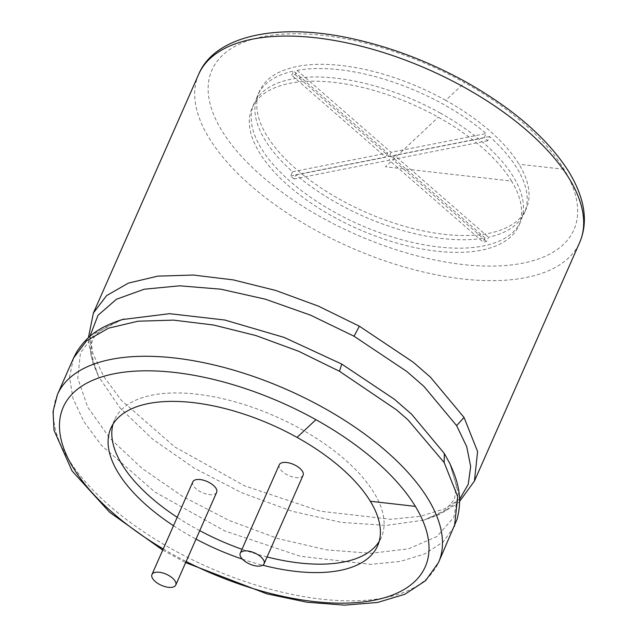 <?xml version="1.0" encoding="UTF-8"?>
<svg xmlns="http://www.w3.org/2000/svg" width="637" height="637" viewBox="0 0 637 637"><rect width="100%" height="100%" fill="white"/><g stroke="black" fill="none" stroke-linecap="round" stroke-linejoin="round"><path stroke-width="0.48" stroke-dasharray="3.19 2.39" d="M303.093 475.282A13.011 6.067 23.8 0 1 294.644 477.408A13.011 6.067 23.8 0 1 282.541 471.738A13.011 6.067 23.8 0 1 279.277 464.779M113.052 424.091A145.754 67.976 23.8 0 1 114.596 419.743A145.754 67.976 23.8 0 1 300.775 428.972A145.754 67.976 23.8 0 1 374.046 492.839A145.754 67.976 23.8 0 1 381.324 537.381A145.754 67.976 23.8 0 1 379.158 541.458M267.07 556.945A145.754 67.976 23.8 0 1 242.004 549.293M199.747 530.653A145.754 67.976 23.8 0 1 177.19 517.3M216.644 492.345A13.011 6.067 23.8 0 1 208.195 494.463A13.011 6.067 23.8 0 1 196.092 488.802A13.011 6.067 23.8 0 1 192.836 481.843M173.479 525.724A145.754 67.976 -156.2 0 0 196.029 539.085M242.394 559.143A145.754 67.976 -156.2 0 0 262.739 565.21M445.717 100.343A145.754 67.976 -156.2 0 0 259.546 91.115A145.754 67.976 -156.2 0 0 365.471 212.129A145.754 67.976 -156.2 0 0 526.266 208.753A145.754 67.976 -156.2 0 0 518.988 164.211A145.754 67.976 -156.2 0 0 445.717 100.343L464.58 82.635A197.812 92.254 -156.2 0 0 209.844 75.883A197.812 92.254 -156.2 0 0 415.985 255.564A197.812 92.254 -156.2 0 0 564.016 169.315A197.812 92.254 -156.2 0 0 464.58 82.635M294.095 178.957A145.754 67.976 -156.2 0 1 292.367 177.468A145.754 67.976 -156.2 0 1 290.679 175.979L292.534 171.767A145.754 67.976 23.8 0 1 257.682 95.327A145.754 67.976 23.8 0 1 293.601 71.057L291.746 75.27A145.754 67.976 -156.2 0 1 295.202 74.585L297.057 70.373A145.754 67.976 23.8 0 1 443.862 104.564A145.754 67.976 23.8 0 1 486.135 133.547L484.279 137.767A145.754 67.976 -156.2 0 1 487.695 140.745L489.558 136.533A145.754 67.976 23.8 0 1 517.125 168.423A145.754 67.976 23.8 0 1 524.402 212.965A145.754 67.976 23.8 0 1 488.483 237.235L486.628 241.455A145.754 67.976 -156.2 0 1 483.172 242.132L389.167 160.19L294.095 178.957L295.95 174.745A145.754 67.976 23.8 0 0 485.028 237.919L483.172 242.132M297.057 70.373L391.062 152.315L486.135 133.547M295.202 74.585L389.207 156.527L484.279 137.767M391.062 152.315L389.207 156.527M489.558 136.533L394.486 155.301L488.483 237.235M290.679 175.979L385.751 157.212L291.746 75.27M487.695 140.745L392.623 159.513L486.628 241.455M394.486 155.301L392.623 159.513M292.534 171.767L387.607 152.999L293.601 71.057M387.607 152.999L385.751 157.212M485.028 237.919L391.022 155.977L389.167 160.19M391.022 155.977L295.95 174.745M511.551 181.067A145.754 67.976 -156.2 0 0 438.28 117.2A145.754 67.976 -156.2 0 0 252.109 107.971A145.754 67.976 -156.2 0 0 358.034 228.986A145.754 67.976 -156.2 0 0 518.829 225.609A145.754 67.976 -156.2 0 0 511.551 181.067L385.473 166.79L438.28 117.2M440.143 112.988A145.754 67.976 23.8 0 1 513.406 176.855A145.754 67.976 23.8 0 1 520.692 221.397A145.754 67.976 23.8 0 1 426.057 245.165A145.754 67.976 23.8 0 1 290.512 181.688A145.754 67.976 23.8 0 1 253.964 103.751A145.754 67.976 23.8 0 1 440.143 112.988M163.239 548.935A197.812 92.254 -156.2 0 0 186.139 561.508M57.449 394.534A208.219 97.111 -156.2 0 0 208.769 567.416A208.219 97.111 -156.2 0 0 438.479 562.59M73.518 358.09L69.537 377.016L73.008 398.443L83.805 421.543L101.522 445.43L154.727 491.915L224.542 530.836L300.346 556.276L370.662 564.374L400.347 561.412L424.799 553.864L443.081 542.015L454.468 526.321M122.208 319.567L95.59 332.856L80.453 352.834L77.77 378.179L87.723 407.194L109.652 437.961L142.099 468.434L182.907 496.589L229.36 520.548L278.369 538.711L326.677 549.89L371.092 553.322L408.651 548.783L436.847 536.561L453.775 517.451L458.298 492.759L450.168 464.206M89.881 336.408L90.995 355.645L98.6 376.61L120.106 408.014L152.737 439.251L194.229 468.147L241.694 492.704L291.826 511.2L341.145 522.364L386.237 525.406L423.963 520.111L444.57 511.599L459.532 499.44M93.4 313.006L89.419 331.949L92.898 353.392L103.72 376.507L121.46 400.41L174.729 446.919L244.616 485.84L320.475 511.248L390.792 519.282L420.452 516.288L444.873 508.7L463.107 496.804L474.438 481.062M198.672 74.33A208.219 97.111 -156.2 0 0 350 247.212A208.219 97.111 -156.2 0 0 579.702 242.386M564.016 169.315L518.988 164.211M114.596 419.743L110.886 428.168M381.324 537.381L377.606 545.805M162.73 550.097L185.654 562.614M123.992 319.041C87.938 333.923 85.318 340.047 98.6 376.61L92.898 363.066L88.615 343.112L88.384 337.721M449.706 463.266L456.458 485.434L454.46 499.209L445.43 510.102L423.963 520.111L437.81 515.19L455.431 504.894L459.564 501.43M259.546 91.115L257.682 95.327M526.266 208.753L524.402 212.965M253.964 103.751L252.109 107.971M520.692 221.397L518.829 225.609"/><path stroke-width="0.96" d="M243.517 560.21A13.011 6.067 23.8 0 1 240.253 553.258A13.011 6.067 23.8 0 1 254.609 552.956A13.011 6.067 23.8 0 1 264.068 563.761A13.011 6.067 23.8 0 1 255.62 565.879A13.011 6.067 23.8 0 1 243.517 560.21M240.253 553.258L279.277 464.779A13.011 6.067 23.8 0 1 293.633 464.477A13.011 6.067 23.8 0 1 303.093 475.282L264.068 563.761M177.19 517.3A145.754 67.976 23.8 0 1 151.144 497.672A145.754 67.976 23.8 0 1 113.052 424.091M379.158 541.458A145.754 67.976 23.8 0 1 267.07 556.945M242.004 549.293A145.754 67.976 23.8 0 1 199.747 530.653M151.948 574.534L192.836 481.843A13.011 6.067 23.8 0 1 207.192 481.54A13.011 6.067 23.8 0 1 216.644 492.345L175.764 585.037A13.011 6.067 23.8 0 1 167.316 587.155A13.011 6.067 23.8 0 1 155.213 581.485A13.011 6.067 23.8 0 1 151.948 574.534A13.011 6.067 23.8 0 1 166.305 574.232A13.011 6.067 23.8 0 1 175.764 585.037M262.739 565.21A145.754 67.976 -156.2 0 0 377.606 545.805A145.754 67.976 -156.2 0 0 370.328 501.263A145.754 67.976 -156.2 0 0 297.057 437.396A145.754 67.976 -156.2 0 0 110.886 428.168A145.754 67.976 -156.2 0 0 173.479 525.724M196.029 539.085A145.754 67.976 -156.2 0 0 242.394 559.143M370.328 501.263L415.356 506.367A197.812 92.254 -156.2 0 0 315.92 419.687A197.812 92.254 -156.2 0 0 75.986 390.457A197.812 92.254 -156.2 0 0 163.239 548.935M186.139 561.508A197.812 92.254 -156.2 0 0 379.214 599.13A197.812 92.254 -156.2 0 0 415.356 506.367M297.057 437.396L315.92 419.687M185.654 562.614L266.975 593.883L307.138 602.244L344.561 605.15L377.622 602.451L404.981 594.21L425.556 580.705L438.479 562.59A208.219 97.111 -156.2 0 0 428.08 498.954A208.219 97.111 -156.2 0 0 323.405 407.72A208.219 97.111 -156.2 0 0 57.449 394.534L53.046 411.558L54.034 430.325L72.045 470.934L109.636 512.267L162.73 550.097M454.468 526.321L457.7 496.621L444.148 462.518L407.991 419.871L396.453 409.814L339.481 371.275L298.57 351.242L255.827 335.532L213.419 324.981L173.463 320.124L137.926 321.215L108.537 328.182L86.72 340.676L73.518 358.09L57.449 394.534M450.168 464.206L449.348 462.542C462.279 489.646 460.623 504.822 457.048 519.354L438.479 562.59M339.481 371.275L341.766 364.093L284.198 337.435L224.821 320.021L169.593 313.683L122.208 319.567M449.706 463.266L444.331 453.496L411.637 414.265L394.542 399.359L341.766 364.093M444.148 462.518L444.331 453.496M459.532 499.44L468.251 484.271L470.671 466.491L466.73 446.704L456.618 425.635L423.923 386.396L406.828 371.498L354.053 336.232L310.641 315.196L265.342 299.183L220.816 289.19L179.65 285.814L144.201 289.222L116.475 299.239L98.026 315.267L89.881 336.408M354.053 336.232L359.364 326.192L318.452 306.158L275.71 290.448L233.301 279.898L193.345 275.041L157.809 276.132L128.427 283.099L106.61 295.592L93.4 313.006L88.384 337.721M459.564 501.43L474.438 481.062L477.591 451.537L464.031 417.434L430.508 377.239L413.413 362.342L359.364 326.192M456.618 425.635L464.031 417.434M474.438 481.062L579.702 242.386A208.219 97.111 -156.2 0 0 569.303 178.758A208.219 97.111 -156.2 0 0 464.636 87.524A208.219 97.111 -156.2 0 0 198.672 74.33L93.4 313.006M123.992 319.041C95.263 327.768 85.175 339.226 76.846 351.664L73.518 358.09M579.702 242.386C588.413 221.955 584.909 198.601 569.191 172.324C548.322 139.153 513.892 109.031 465.918 81.966C430.652 62.49 394.223 48.396 356.64 39.677C279.301 21.427 214.685 35.393 198.672 74.33"/></g></svg>

